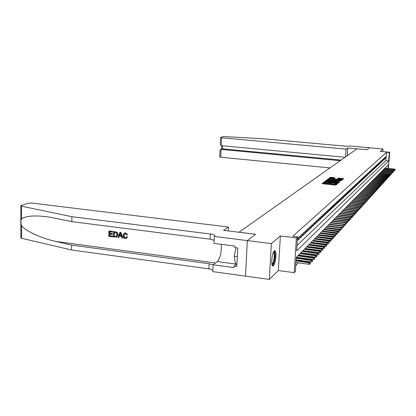 <?xml version="1.0" encoding="UTF-8"?>
<svg xmlns="http://www.w3.org/2000/svg" width="416" height="416" viewBox="0 0 416 416"><rect width="100%" height="100%" fill="white"/><g stroke="black" fill="none" stroke-linecap="round" stroke-linejoin="round"><path stroke-width="0.62" d="M324.267 182.317L323.679 182.343L322.083 183.56L322.624 183.747L335.13 185.037L335.967 184.995L337.47 183.742L332.592 183.856L330.793 183.352L331.048 183.082L330.652 182.972L326.165 183.191L324.386 182.697L324.652 182.421L324.267 182.317M324.366 183.035L323.632 183.045L322.707 183.752M336.783 184.319L336.248 184.527L336.3 183.82M330.767 183.695L329.826 183.862L329.872 183.16M274.264 250.91C271.882 252.637 270.686 266.869 272.984 266.053L273.421 265.808C275.787 263.916 276.947 249.985 274.669 250.692L274.264 250.91M335.026 177.762L330.34 177.289L328.671 178.573L341.318 179.951L342.124 179.91L343.678 178.61L338.255 178.09L337.563 178.656L341.619 179.41L339.43 179.587L330.018 178.386L334.334 178.303L335.026 177.762M297.008 245.523L385.819 160.628L386.49 152.329L389.293 152.584L389.688 152.22L388.367 168.47M247.296 240.594L255.57 234.307L223.501 230.355L228.509 227.032L31.559 203.039L27.815 203.247L21.221 205.494L20.805 205.774L21.585 206.201L71.911 216.689L210.33 233.995C213.184 234.395 214.703 234.983 214.89 235.758L214.313 236.444L247.296 240.594L245.513 276.146L247.312 240.583L255.611 234.276L239.028 232.232L356.99 148.829L366.855 149.724L369.434 147.763L383.006 148.98L380.198 151.362L389.688 152.22M247.312 240.583L271.341 243.599L269.344 279.422L278.361 270.525L294.226 272.662L296.364 237.926L297.544 236.839L296.676 250.916L388.622 160.893L389.293 152.584M278.361 270.525L280.358 235.96L271.341 243.599M280.358 235.96L296.364 237.926M386.49 152.329L292.843 236.262L297.544 236.839M326.737 180.612L325.91 180.653L324.178 181.969L324.714 182.151L337.922 183.383L339.539 182.047L338.993 181.865L326.737 180.612L326.69 181.303L325.863 181.345L324.792 182.161M326.456 180.237L328.151 178.953L328.962 178.911L341.64 180.294L340.954 180.877L340.142 180.918L334.376 180.456L333.892 180.851L334.448 181.002L339.435 181.688L326.456 180.284M382.798 151.596L383.006 148.98M245.523 276.13L269.344 279.422M312.161 242.762L312.432 242.492M310.154 244.8L310.44 244.509M308.105 246.875L308.417 246.563M306.015 248.992L306.348 248.659M303.883 251.155L304.236 250.796M301.709 253.36L302.084 252.98M299.484 255.611L299.889 255.206M297.216 257.915L297.643 257.478M299.51 236.517L298.152 237.775L298.012 240.058L299.369 238.789L299.51 236.517M301.735 234.458L300.404 235.69L300.264 237.952L301.595 236.709L301.735 234.458M303.914 232.445L302.614 233.646L302.474 235.888L303.774 234.671L303.914 232.445M306.051 230.469L304.772 231.65L304.632 233.865L305.911 232.674L306.051 230.469M308.142 228.53L306.894 229.689L306.753 231.884L308.001 230.714L308.142 228.53M310.19 226.632L308.968 227.77L308.828 229.944L310.055 228.795L310.19 226.632M312.203 224.775L311.002 225.883L310.861 228.041L312.062 226.918L312.203 224.775M314.174 222.95L312.998 224.042L312.858 226.174L314.038 225.072L314.174 222.95M316.108 221.161L314.954 222.227L314.813 224.344L315.973 223.262L316.108 221.161M318.006 219.404L316.872 220.454L316.732 222.55L317.866 221.489L318.006 219.404M319.868 217.682L318.755 218.712L318.614 220.787L319.727 219.747L319.868 217.682M321.693 215.992L320.601 217.006L320.466 219.06L321.558 218.041L321.693 215.992M323.487 214.334L322.416 215.327L322.275 217.365L323.352 216.362L323.487 214.334M325.244 212.706L324.194 213.678L324.059 215.701L325.109 214.718L325.244 212.706M326.971 211.11L325.941 212.066L325.806 214.068L326.836 213.101L326.971 211.11M328.671 209.539L327.657 210.48L327.517 212.467L328.536 211.515L328.671 209.539M330.335 208L329.337 208.92L329.202 210.891L330.2 209.955L330.335 208M331.973 206.487L330.99 207.392L330.86 209.342L331.838 208.426L331.973 206.487M333.58 204.994L332.618 205.889L332.483 207.823L333.445 206.924L333.58 204.994M335.161 203.533L334.214 204.407L334.079 206.331L335.026 205.447L335.161 203.533M336.71 202.098L335.785 202.956L335.65 204.859L336.58 203.991L336.71 202.098M338.239 200.689L337.324 201.531L337.194 203.419L338.104 202.566L338.239 200.689M339.737 199.3L338.842 200.127L338.707 201.999L339.607 201.162L339.737 199.3M341.214 197.933L340.33 198.749L340.2 200.606L341.084 199.784L341.214 197.933M342.664 196.591L341.796 197.397L341.666 199.238L342.534 198.427L342.664 196.591M344.089 195.276L343.236 196.061L343.106 197.891L343.959 197.09L344.089 195.276M345.493 193.976L344.651 194.75L344.521 196.565L345.363 195.78L345.493 193.976M346.871 192.696L346.044 193.461L345.92 195.26L346.741 194.49L346.871 192.696M348.228 191.443L347.417 192.192L347.287 193.976L348.104 193.216L348.228 191.443M349.565 190.206L348.769 190.944L348.639 192.717L349.44 191.968L349.565 190.206M350.88 188.989L350.095 189.717L349.965 191.474L350.756 190.736L350.88 188.989M352.175 187.793L351.4 188.51L351.276 190.252L352.05 189.53L352.175 187.793M353.449 186.612L352.685 187.32L352.56 189.046L353.324 188.334L353.449 186.612M354.702 185.453L353.954 186.144L353.829 187.866L354.578 187.164L354.702 185.453M355.94 184.309L355.202 184.995L355.072 186.696L355.81 186.009L355.94 184.309M357.152 183.186L356.429 183.856L356.299 185.552L357.027 184.87L357.152 183.186M358.353 182.078L357.635 182.738L357.51 184.418L358.228 183.747L358.353 182.078M359.533 180.986L358.826 181.641L358.701 183.305L359.408 182.645L359.533 180.986M360.693 179.91L359.996 180.554L359.876 182.208L360.568 181.558L360.693 179.91M361.837 178.854L361.156 179.483L361.031 181.126L361.717 180.487L361.837 178.854M362.965 177.809L362.289 178.433L362.17 180.066L362.846 179.431L362.965 177.809M364.078 176.779L363.412 177.393L363.288 179.015L363.953 178.391L364.078 176.779M365.17 175.765L364.515 176.374L364.395 177.98L365.05 177.367L365.17 175.765M366.252 174.767L365.607 175.365L365.482 176.961L366.132 176.358L366.252 174.767M367.318 173.784L366.678 174.372L366.558 175.958L367.193 175.365L367.318 173.784M368.363 172.812L367.739 173.394L367.619 174.97L368.243 174.382L368.363 172.812M369.398 171.855L368.779 172.427L368.659 173.992L369.278 173.415L369.398 171.855M370.417 170.914L369.808 171.475L369.689 173.03L370.297 172.458L370.417 170.914M371.426 169.983L370.822 170.539L370.703 172.084L371.306 171.517L371.426 169.983M372.419 169.062L371.821 169.614L371.706 171.148L372.299 170.591L372.419 169.062M373.396 168.158L372.809 168.704L372.689 170.222L373.277 169.676L373.396 168.158M374.358 167.268L373.781 167.804L373.662 169.312L374.244 168.771L374.358 167.268M375.31 166.384L374.743 166.915L374.624 168.418L375.196 167.882L375.31 166.384M376.251 165.516L375.69 166.036L375.57 167.528L376.132 167.003L376.251 165.516M377.177 164.663L376.62 165.173L376.506 166.655L377.062 166.14L377.177 164.663M378.092 163.816L377.541 164.32L377.426 165.797L377.972 165.282L378.092 163.816M378.992 162.978L378.451 163.478L378.336 164.944L378.877 164.44L378.992 162.978M379.881 162.157L379.35 162.651L379.236 164.102L379.766 163.608L379.881 162.157M380.76 161.346L380.234 161.829L380.12 163.275L380.645 162.786L380.76 161.346M381.628 160.54L381.108 161.023L380.994 162.458L381.514 161.97L381.628 160.54M382.486 159.749L381.971 160.222L381.857 161.652L382.372 161.169L382.486 159.749M383.328 158.969L382.824 159.437L382.71 160.852L383.219 160.378L383.328 158.969M384.166 158.194L383.666 158.657L383.552 160.066L384.051 159.598L384.166 158.194M384.987 157.43L384.498 157.888L384.384 159.292L384.878 158.829L384.987 157.43M385.206 158.522L385.694 158.064L385.804 156.681L385.315 157.128L385.206 158.522M295.771 265.543L298.34 262.87M300.18 260.952L300.628 260.489M302.448 258.591L302.864 258.154M304.663 256.277L305.058 255.871M306.836 254.015L307.206 253.63M308.963 251.8L309.312 251.441M311.048 249.626L311.371 249.293M313.092 247.499L313.394 247.187M315.094 245.414L315.375 245.123M317.06 243.37L317.32 243.095M385.216 168.163L385.242 167.846M296.91 257.873L296.982 256.74M299.166 255.575L299.234 254.467M301.376 253.318L301.444 252.242M303.545 251.113L303.607 250.063M305.666 248.95L305.729 247.926M307.746 246.828L307.809 245.835M309.785 244.754L309.847 243.781M311.782 242.715L311.844 241.769M313.742 240.718L313.804 239.793M315.666 238.763L315.728 237.858M317.554 236.839L317.611 235.96M319.405 234.957L319.462 234.094M321.225 233.106L321.277 232.268M323.008 231.291L323.06 230.469M324.756 229.507L324.813 228.706M326.477 227.76L326.529 226.98M327.548 225.966L341.073 227.557L342.03 228.062L341.817 229.024L342.03 228.062M328.167 226.039L328.219 225.28M329.217 224.281L342.633 225.846L343.58 226.351L343.372 227.302L343.58 226.351M329.826 224.354L329.878 223.605M330.855 222.628L344.167 224.172L345.103 224.666L344.895 225.612L345.103 224.666M331.453 222.695L331.505 221.967M332.467 221L345.67 222.524L346.601 223.012L346.398 223.948L346.601 223.012M333.055 221.068L333.107 220.355M334.63 219.466L334.677 218.769M336.175 217.896L336.227 217.214M337.698 216.346L337.745 215.686M339.191 214.828L339.238 214.178M354.874 214.557L355.061 213.678L354.874 214.557L353.829 214.802L340.662 213.32L340.709 212.701M356.205 213.086L356.392 212.212L356.205 213.086L355.17 213.33L342.108 211.864L342.15 211.245M343.528 210.418L343.574 209.815M344.926 208.998L344.973 208.406M346.304 207.6L346.346 207.022M347.656 206.227L347.698 205.66M348.993 204.875L349.029 204.318M350.303 203.538L350.34 202.998M351.593 202.228L351.629 201.698M352.862 200.938L352.903 200.418M354.115 199.67L354.151 199.16M355.347 198.416L355.384 197.917M356.559 197.184L356.595 196.695M357.755 195.972L357.791 195.494M358.93 194.776L358.966 194.308M360.09 193.601L360.126 193.144M361.234 192.442L361.27 191.989M362.362 191.298L362.393 190.856M363.47 190.174L363.501 189.743M364.562 189.062L364.598 188.64M365.643 187.97L365.674 187.554M366.704 186.893L366.735 186.488M367.749 185.827L367.78 185.432M368.784 184.782L368.815 184.392M369.803 183.747L369.834 183.368M370.807 182.728L370.838 182.354M371.8 181.724L371.826 181.355M372.778 180.731L372.804 180.372M373.74 179.754L373.766 179.405M374.691 178.792L374.717 178.448M375.627 177.84L375.653 177.502M376.553 176.904L376.579 176.571M377.468 175.973L377.494 175.651M378.368 175.063L378.394 174.741M379.262 174.158L379.283 173.846M380.136 173.269L380.162 172.962M381.004 172.39L381.03 172.089M381.862 171.522L381.883 171.226M382.704 170.664L382.73 170.378M383.542 169.822L383.562 169.536M384.363 168.984L384.389 168.709M388.008 168.433L388.31 164.757L296.27 257.452L295.412 271.398L294.226 272.662M385.819 160.628L388.622 160.893M299.369 238.789L298.1 238.633M301.595 236.709L300.352 236.553M303.774 234.671L302.557 234.52M305.911 232.674L304.72 232.528M308.001 230.714L306.836 230.573M310.055 228.795L308.911 228.66M312.062 226.918L310.944 226.782M314.038 225.072L312.936 224.942M315.973 223.262L314.891 223.137M317.866 221.489L316.81 221.369M319.727 219.747L318.692 219.627M321.558 218.041L320.538 217.922M323.352 216.362L322.353 216.252M325.109 214.718L324.132 214.609M326.836 213.101L325.879 212.992M328.536 211.515L327.59 211.411M330.2 209.955L329.274 209.856M331.838 208.426L330.928 208.328M333.445 206.924L332.556 206.825M335.026 205.447L334.147 205.348M336.58 203.991L335.717 203.897M338.104 202.566L337.262 202.472M339.607 201.162L338.775 201.074M341.084 199.784L340.262 199.696M342.534 198.427L341.728 198.338M343.959 197.09L343.169 197.007M345.363 195.78L344.583 195.697M346.741 194.49L345.977 194.407M348.104 193.216L347.35 193.138M349.44 191.968L348.696 191.89M350.756 190.736L350.028 190.663M352.05 189.53L351.333 189.452M353.324 188.334L352.617 188.261M354.578 187.164L353.886 187.091M355.81 186.009L355.129 185.936M357.027 184.87L356.356 184.803M358.228 183.747L357.568 183.68M359.408 182.645L358.753 182.577M360.568 181.558L359.928 181.496M361.717 180.487L361.083 180.424M362.846 179.431L362.222 179.369M363.953 178.391L363.34 178.334M365.05 177.367L364.447 177.31M366.132 176.358L365.534 176.301M367.193 175.365L366.61 175.302M368.243 174.382L367.666 174.325M369.278 173.415L368.711 173.358M370.297 172.458L369.736 172.406M371.306 171.517L370.75 171.465M372.299 170.591L371.753 170.539M373.277 169.676L372.736 169.624M374.244 168.771L373.708 168.724M375.196 167.882L374.67 167.835M376.132 167.003L375.617 166.956M377.062 166.14L376.548 166.088M377.972 165.282L377.473 165.235M378.877 164.44L378.383 164.393M379.766 163.608L379.278 163.561M380.645 162.786L380.162 162.739M381.514 161.97L381.04 161.928M382.372 161.169L381.904 161.127M383.219 160.378L382.751 160.337M384.051 159.598L383.594 159.557M384.878 158.829L384.426 158.787M385.694 158.064L385.242 158.023M324.345 183.362L326.118 183.898L326.165 183.191M329.826 183.862L326.118 183.898M330.788 183.96L332.54 184.558L332.592 183.856M336.248 184.527L332.54 184.558M338.92 182.556L326.69 181.303M325.296 181.943L336.528 183.186L337.35 182.9L328.162 181.646L325.296 181.943M327.07 180.424L328.104 179.634L328.151 178.953M341.016 180.825L328.104 179.634M330.07 179.889L327.839 180.076L329.306 180.476L332.14 180.768L333.44 180.331L330.07 179.889M343.06 179.14L338.156 178.807M334.386 178.261L330.294 177.97L329.295 178.729M310.284 263.952L310.565 262.782L310.284 263.952L308.958 264.259L309.062 262.595L309.462 262.158L296.088 260.416M310.346 263.026L296.062 260.894M308.958 264.259L295.958 262.558M309.462 262.158L310.565 262.782M273.707 251.654C275.293 250.822 275.252 258.996 273.66 263.006L272.022 264.841M271.913 264.363L273.146 262.595C274.524 257.566 274.638 254.062 273.484 252.086M272.454 265.819L273.749 263.702C275.371 257.982 275.579 253.692 274.373 250.822M235.976 247.749L234.244 256.204L235.482 263.765L236.995 263.968M237.349 256.61L234.244 256.204M112.497 236.808L108.831 236.33L108.93 230.968L112.471 231.426L112.46 232.045L109.626 231.681L109.595 233.329L112.232 233.672L112.221 234.291L109.585 233.948L109.548 235.804L112.507 236.189L112.684 236.714L112.752 236.064L109.793 235.68L109.907 233.99M112.221 234.291L112.559 233.511L109.923 233.173L109.881 231.712M112.46 232.045L112.658 231.338L108.93 230.968M116.704 236.969L117.978 234.593L117.135 232.346L113.755 231.478L116.906 232.456L117.65 234.759L116.444 237.094L113.464 236.933L113.568 231.566M127.665 236.86L126.651 236.746L127.665 236.86M125.429 237.791L124.498 237.297L123.999 235.362L123.677 235.524L124.093 237.255L125.429 237.791M125.356 233.012L127.28 234.832L127.572 234.681L125.533 232.924L124.316 233.116L125.533 232.924M71.911 216.689L71.864 221.65L48.75 216.97C34.84 215.155 25.792 215.81 21.601 218.941C20.696 220.875 20.696 223.111 21.611 225.649C25.168 230.838 40.929 238.207 55.869 241.457L71.625 245.092L209.087 263.713L213.096 264.935M122.621 238.129L120.91 232.398L119.922 232.383L120.728 232.487L122.621 238.129L121.867 238.03L121.326 236.298L119.174 236.018L118.565 237.598L117.806 237.5L119.922 232.383M118.565 237.598L119.397 236.049M71.625 245.092L71.578 249.985L208.874 268.835L212.878 270.072M214.146 240.308L210.111 239.184L71.864 221.65M21.611 225.649L21.627 238.274L71.578 249.985M214.313 236.444L214.016 243.386L235.004 246.074L234.931 247.614L237.765 247.978L236.87 266.469L234.052 266.089L233.979 267.613L213.101 264.779L212.81 271.632L245.513 276.146M228.509 227.032L228.332 230.948M221.244 244.312C221.619 252.101 220.324 257.858 217.35 261.581L213.101 264.779M21.627 238.274L20.852 237.786L20.805 205.837M236.699 263.931L234.052 266.089M125.195 237.91L125.83 237.848L126.651 236.746M127.28 234.832L126.563 234.905L125.31 233.631L124.623 233.688L123.677 235.524M127.364 237.016L126.204 238.451L125.247 238.54C123.698 238.191 122.938 237.151 122.964 235.435L124.316 233.116M119.948 234.005L119.397 235.43L121.124 235.654L120.312 233.054L119.397 235.43M121.056 235.44L119.72 235.264M114.182 236.408L116.418 236.319L116.938 234.655L116.116 232.627L114.265 232.279L114.182 236.408L114.52 232.31M117.65 234.759L117.978 234.593M115.222 236.543L114.426 236.283M112.232 233.672L112.559 233.511M109.595 233.329L109.923 233.173M345.498 156.957L346.055 149.105L221.629 137.784L221.286 145.662L345.056 157.269M220.371 143.754L220.553 137.535L222.997 136.666L224.63 136.599L263.973 138.83L346.138 146.229L350.636 146.068L369.439 147.758L366.865 149.713L347.755 147.982L346.055 149.105M347.199 155.756L347.755 147.982M340.184 160.716L221.125 149.396L220.782 157.238L219.716 156.957L220.007 150.181L220.615 149.438L222.56 148.85L341.073 160.087M329.992 167.918L220.782 157.238M220.553 137.535L221.629 137.784M220.074 150.628L220.007 150.181M221.894 148.949L222.56 148.85L222.69 145.798M220.262 144.352L221.286 145.662M312.458 261.55L312.728 260.395L312.458 261.55L311.137 261.856L311.246 260.203L311.636 259.776L296.249 257.785M312.515 260.634L296.223 258.258M311.137 261.856L296.119 259.901M311.636 259.776L312.728 260.395M314.579 259.199L314.85 258.06L314.579 259.199L313.274 259.501L313.383 257.863L313.763 257.447L298.256 255.455M314.636 258.289L297.851 255.866M313.274 259.501L296.941 257.39M313.763 257.447L314.85 258.06M316.659 256.896L316.924 255.767L316.659 256.896L315.37 257.192L315.474 255.575L315.848 255.169L300.487 253.204M316.716 255.996L300.092 253.609M315.37 257.192L299.198 255.117M315.848 255.169L316.924 255.767M318.692 254.639L318.958 253.526L318.692 254.639L317.418 254.935L317.528 253.334L317.892 252.933L302.676 251.004M318.755 253.75L302.286 251.394M317.418 254.935L301.402 252.892M317.892 252.933L318.958 253.526M320.689 252.429L320.944 251.326L320.689 252.429L319.426 252.72L319.888 250.744L304.819 248.841M320.746 251.545L304.439 249.231M319.426 252.72L303.566 250.713M319.888 250.744L320.944 251.326M322.644 250.26L322.899 249.174L322.644 250.26L321.396 250.552L321.849 248.596L306.92 246.73M322.702 249.387L306.545 247.104M321.396 250.552L305.687 248.576M321.849 248.596L322.899 249.174M324.563 248.139L324.808 247.062L324.563 248.139L323.326 248.43L323.773 246.496L308.979 244.655M324.62 247.276L308.615 245.024M323.326 248.43L307.767 246.48M323.773 246.496L324.808 247.062M326.44 246.059L326.685 244.998L326.44 246.059L325.213 246.345L325.655 244.431L311.002 242.622M326.498 245.201L310.638 242.98M325.213 246.345L309.806 244.426M325.655 244.431L326.685 244.998M328.281 244.02L328.52 242.97L328.281 244.02L327.07 244.301L327.501 242.408L312.978 240.625M328.338 243.168L312.624 240.984M327.07 244.301L311.802 242.414M327.501 242.408L328.52 242.97M330.086 242.018L330.325 240.978L330.086 242.018L328.884 242.299L329.311 240.427L314.922 238.67M330.148 241.176L314.574 239.018M328.884 242.299L313.763 240.438M329.311 240.427L330.325 240.978M331.859 240.053L332.093 239.028L331.859 240.053L330.668 240.334L331.089 238.482L316.826 236.751M331.916 239.221L316.488 237.094M330.668 240.334L315.682 238.503M331.089 238.482L332.093 239.028M333.596 238.129L333.824 237.115L333.596 238.129L332.415 238.404L332.831 236.574L318.698 234.868M333.653 237.302L318.36 235.206M332.415 238.404L317.569 236.6M332.831 236.574L333.824 237.115M335.301 236.241L335.53 235.238L335.301 236.241L334.131 236.512L334.542 234.702L320.528 233.022M335.358 235.42L320.2 233.35M334.131 236.512L319.42 234.738M334.542 234.702L335.53 235.238M336.976 234.385L337.199 233.392L336.976 234.385L335.816 234.655L336.222 232.866L322.327 231.208M337.033 233.574L322.01 231.535M335.816 234.655L321.235 232.908M336.222 232.866L337.199 233.392M338.619 232.565L338.837 231.582L338.619 232.565L337.47 232.835L337.87 231.062L324.095 229.429M338.676 231.764L323.783 229.746M337.47 232.835L323.019 231.109M337.87 231.062L338.837 231.582M340.231 230.781L340.449 229.809L340.231 230.781L339.092 231.046L339.487 229.294L325.832 227.682M340.288 229.98L325.52 227.994M339.092 231.046L324.771 229.346M339.487 229.294L340.449 229.809M341.817 229.024L340.688 229.289L340.787 227.864L327.231 226.273M341.874 228.233L340.787 227.864L341.073 227.557M340.688 229.289L326.487 227.614M343.372 227.302L342.254 227.562L342.352 226.153L328.91 224.583M343.429 226.517L342.352 226.153L342.633 225.846M342.254 227.562L328.177 225.914M344.895 225.612L343.793 225.867L343.892 224.468L330.559 222.919M344.952 224.832L343.892 224.468L344.167 224.172M343.793 225.867L329.831 224.24M346.398 223.948L345.301 224.203L345.4 222.82L332.181 221.291M346.455 223.179L345.4 222.82L345.67 222.524M345.301 224.203L331.464 222.596M347.875 222.316L348.072 221.39L347.875 222.316L346.783 222.57L347.147 220.906L334.053 219.398M347.927 221.551L333.772 219.684M346.783 222.57L333.06 220.984M347.147 220.906L348.072 221.39M349.32 220.709L349.518 219.794L349.32 220.709L348.244 220.964L348.603 219.315L335.613 217.828M349.378 219.955L335.338 218.109M348.244 220.964L334.636 219.398M348.603 219.315L349.518 219.794M350.745 219.133L350.943 218.228L350.745 219.133L349.674 219.383L350.033 217.75L337.147 216.284M350.802 218.379L336.872 216.559M349.674 219.383L336.18 217.838M350.033 217.75L350.943 218.228M352.144 217.584L352.336 216.684L352.144 217.584L351.083 217.833L351.437 216.216L338.655 214.765M352.201 216.835L338.385 215.041M351.083 217.833L337.698 216.31M351.437 216.216L352.336 216.684M353.522 216.06L353.714 215.171L353.522 216.06L352.472 216.304L352.815 214.703L340.137 213.273M353.574 215.316L339.872 213.543M352.472 216.304L339.196 214.802M352.815 214.703L353.714 215.171M353.829 214.802L354.172 213.216L341.593 211.806M354.926 213.824L341.333 212.072M354.172 213.216L355.061 213.678M355.17 213.33L355.508 211.754L343.028 210.366M356.257 212.358L342.768 210.621M355.508 211.754L356.392 212.212M357.516 211.635L357.698 210.772L357.516 211.635L356.486 211.874L356.819 210.319L344.438 208.946M357.568 210.912L344.183 209.196M356.486 211.874L355.529 211.77M356.819 210.319L357.698 210.772M358.8 210.21L358.982 209.352L358.8 210.21L357.781 210.449L358.108 208.905L345.821 207.548M358.852 209.492L345.576 207.797M357.781 210.449L356.871 210.345M358.108 208.905L358.982 209.352M360.069 208.806L360.246 207.958L360.069 208.806L359.06 209.045L359.382 207.516L347.188 206.175M360.121 208.099L346.944 206.419M359.06 209.045L358.192 208.946M359.382 207.516L360.246 207.958M361.312 207.428L361.488 206.586L361.312 207.428L360.313 207.662L360.63 206.149L348.53 204.823M361.369 206.721L348.291 205.062M360.313 207.662L359.486 207.568M360.63 206.149L361.488 206.586M362.539 206.071L362.716 205.234L362.539 206.071L361.546 206.3L361.863 204.802L349.851 203.492M362.591 205.369L349.612 203.731M361.546 206.3L360.766 206.216M361.863 204.802L362.716 205.234M363.745 204.729L363.917 203.908L363.745 204.729L362.762 204.963L363.074 203.476L351.151 202.181M363.797 204.038L350.917 202.415M362.762 204.963L362.019 204.88M363.074 203.476L363.917 203.908M364.936 203.414L365.102 202.597L364.936 203.414L363.958 203.642L364.265 202.171L352.43 200.892M364.988 202.727L352.201 201.12M363.958 203.642L363.256 203.57M364.265 202.171L365.102 202.597M366.101 202.119L366.272 201.308L366.101 202.119L365.134 202.348L365.435 200.886L353.694 199.623M366.158 201.438L353.465 199.852M365.134 202.348L364.473 202.275M365.435 200.886L366.272 201.308M367.255 200.845L367.422 200.039L367.255 200.845L366.293 201.068L366.59 199.623L354.931 198.375M367.307 200.164L354.708 198.598M366.293 201.068L365.669 201.006M366.59 199.623L367.422 200.039M368.389 199.586L368.55 198.791L368.389 199.586L367.432 199.815L367.728 198.375L356.153 197.142M368.441 198.916L355.935 197.361M367.432 199.815L366.844 199.753M367.728 198.375L368.55 198.791M369.507 198.354L369.668 197.564L369.507 198.354L368.555 198.572L368.852 197.153L357.36 195.931M369.559 197.683L357.141 196.149M368.555 198.572L368.004 198.515M368.852 197.153L369.668 197.564M370.604 197.132L370.765 196.352L370.604 197.132L369.663 197.356L369.954 195.941L358.545 194.735M370.656 196.472L358.332 194.948M369.663 197.356L369.148 197.298M369.954 195.941L370.765 196.352M371.686 195.936L371.847 195.156L371.686 195.936L370.755 196.154L371.041 194.756L359.71 193.56M371.738 195.276L359.502 193.773M370.755 196.154L370.271 196.102M371.041 194.756L371.847 195.156M372.752 194.75L372.913 193.981L372.752 194.75L371.826 194.969L372.112 193.58L360.859 192.4M372.804 194.095L360.656 192.608M371.826 194.969L371.379 194.922M372.112 193.58L372.913 193.981M373.807 193.586L373.958 192.821L373.807 193.586L372.887 193.804L373.162 192.426L361.993 191.261M373.854 192.936L361.79 191.464M372.887 193.804L372.466 193.762M373.162 192.426L373.958 192.821M374.842 192.442L374.993 191.682L374.842 192.442L373.927 192.655L374.202 191.292L363.111 190.133M374.894 191.797L362.913 190.336M373.927 192.655L373.542 192.613M374.202 191.292L374.993 191.682M375.861 191.308L376.012 190.559L375.861 191.308L374.956 191.521L375.227 190.169L364.213 189.025M375.913 190.668L364.016 189.223M374.956 191.521L374.598 191.485M375.227 190.169L376.012 190.559M376.87 190.195L377.016 189.446L376.87 190.195L375.965 190.408L376.236 189.062L365.295 187.933M376.917 189.561L365.102 188.131M375.965 190.408L375.643 190.372M376.236 189.062L377.016 189.446M377.858 189.098L378.009 188.354L377.858 189.098L376.964 189.306L377.234 187.975L366.366 186.857M377.91 188.464L366.174 187.049M376.964 189.306L376.667 189.275M377.234 187.975L378.009 188.354M378.836 188.016L378.981 187.278L378.836 188.016L377.946 188.224L378.212 186.898L367.422 185.796M378.888 187.387L367.234 185.983M377.946 188.224L377.681 188.193M378.212 186.898L378.981 187.278M379.803 186.945L379.943 186.217L379.803 186.945L378.919 187.153L379.179 185.843L368.462 184.746M379.85 186.321L368.274 184.933M379.179 185.843L379.943 186.217M380.749 185.895L380.895 185.172L380.749 185.895L379.876 186.098L380.136 184.798L369.486 183.716M380.801 185.276L369.304 183.898M380.136 184.798L380.895 185.172M381.685 184.855L381.831 184.137L381.685 184.855L380.817 185.063L381.077 183.768L370.495 182.697M381.737 184.241L370.318 182.879M381.077 183.768L381.831 184.137M382.611 183.83L382.751 183.123L382.611 183.83L381.748 184.038L382.002 182.754L371.493 181.693M382.658 183.222L371.316 181.875M382.002 182.754L382.751 183.123M383.521 182.822L383.661 182.114L383.521 182.822L382.663 183.024L382.918 181.756L372.476 180.705M383.573 182.218L372.299 180.882M382.918 181.756L383.661 182.114M384.42 181.828L384.561 181.126L384.42 181.828L383.568 182.026L383.817 180.768L373.448 179.728M384.467 181.225L373.272 179.899M383.817 180.768L384.561 181.126M385.31 180.846L385.445 180.149L385.31 180.846L384.462 181.043L384.706 179.795L374.405 178.76M385.356 180.248L374.234 178.937M384.706 179.795L385.445 180.149M386.183 179.878L386.318 179.187L386.183 179.878L385.341 180.076L385.585 178.833L375.346 177.814M386.23 179.28L375.18 177.98M385.585 178.833L386.318 179.187M387.046 178.922L387.176 178.235L387.046 178.922L386.209 179.119L386.454 177.882L376.277 176.873M387.093 178.329L376.111 177.044M386.454 177.882L387.176 178.235M387.894 177.975L388.029 177.299L387.894 177.975L387.067 178.173L387.306 176.951L377.198 175.947M387.946 177.393L377.031 176.114M387.306 176.951L388.029 177.299M388.736 177.044L388.866 176.374L388.736 177.044L387.91 177.242L388.149 176.025L378.102 175.037M388.783 176.462L377.941 175.198M388.149 176.025L388.866 176.374M389.568 176.129L389.693 175.458L389.568 176.129L388.757 176.316L388.981 175.115L378.997 174.132M389.615 175.547L378.841 174.294M388.981 175.115L389.693 175.458M390.385 175.224L390.515 174.554L390.385 175.224L389.594 175.406L389.802 174.216L379.881 173.243M390.432 174.647L379.725 173.404M389.802 174.216L390.515 174.554M390.385 174.496L390.614 173.326L380.754 172.364M391.238 173.753L391.191 174.325L391.321 173.664L390.468 173.488L380.598 172.52M390.614 173.326L391.321 173.664M391.191 174.325L390.416 174.512M391.191 173.602L391.414 172.453L381.618 171.496M392.038 172.874L391.992 173.446L392.116 172.786L391.269 172.609L381.462 171.652M391.414 172.453L392.116 172.786M391.992 173.446L391.227 173.623M391.981 172.723L392.205 171.59L382.465 170.643M392.824 172.006L392.777 172.572L392.902 171.922L392.064 171.74L382.314 170.794M392.205 171.59L392.902 171.922M392.777 172.572L392.033 172.749M392.766 171.855L392.985 170.732L383.302 169.796M393.598 171.148L393.552 171.709L393.676 171.064L392.844 170.888L383.157 169.946M392.985 170.732L393.676 171.064M393.552 171.709L392.824 171.881M393.536 170.997L393.754 169.889L384.134 168.964M394.368 170.3L394.321 170.862L394.446 170.217L393.614 170.04L383.984 169.114M393.754 169.889L394.446 170.217M394.321 170.862L393.604 171.028M394.3 170.149L394.514 169.057L384.951 168.137M395.127 169.468L395.08 170.019L395.2 169.385L394.378 169.208L384.805 168.288M394.514 169.057L395.2 169.385M395.08 170.019L394.378 170.186M323.632 183.045L323.679 182.343M336.44 184.366L336.492 183.664M330.023 183.706L330.07 183.004M327.153 184.002L327.2 183.3M333.58 184.668L333.627 183.96M338.941 182.536L338.993 181.865M325.863 181.345L325.91 180.653M337.09 183.425L337.106 183.154M337.277 183.44L337.308 182.993M328.921 179.598L328.962 178.911M341.037 180.809L341.084 180.144M332.935 181.022L332.956 180.726M333.377 181.048L333.424 180.357M338.208 178.766L338.255 178.09M339.009 178.729L339.056 178.048M343.08 179.119L343.127 178.459M330.294 177.97L330.34 177.289M331.094 177.928L331.141 177.252M334.454 178.209L334.495 177.59M55.869 241.457L215.472 262.99M209.087 263.713L208.874 268.835M210.111 239.184L210.33 233.995M21.585 206.201L21.601 218.941M236.439 264.144L217.35 261.581M272.984 266.053L272.704 266.016M324.34 183.399L324.386 182.697M330.746 184.059L330.793 183.352M337.314 183.44L337.35 182.941M333.876 181.121L333.892 180.851M327.813 180.502L327.839 180.076M333.393 181.017L333.44 180.341M329.987 178.802L330.018 178.386M341.578 179.967L341.614 179.442M222.05 148.892L220.615 149.438M221.619 145.694L221.468 149.11"/></g></svg>
